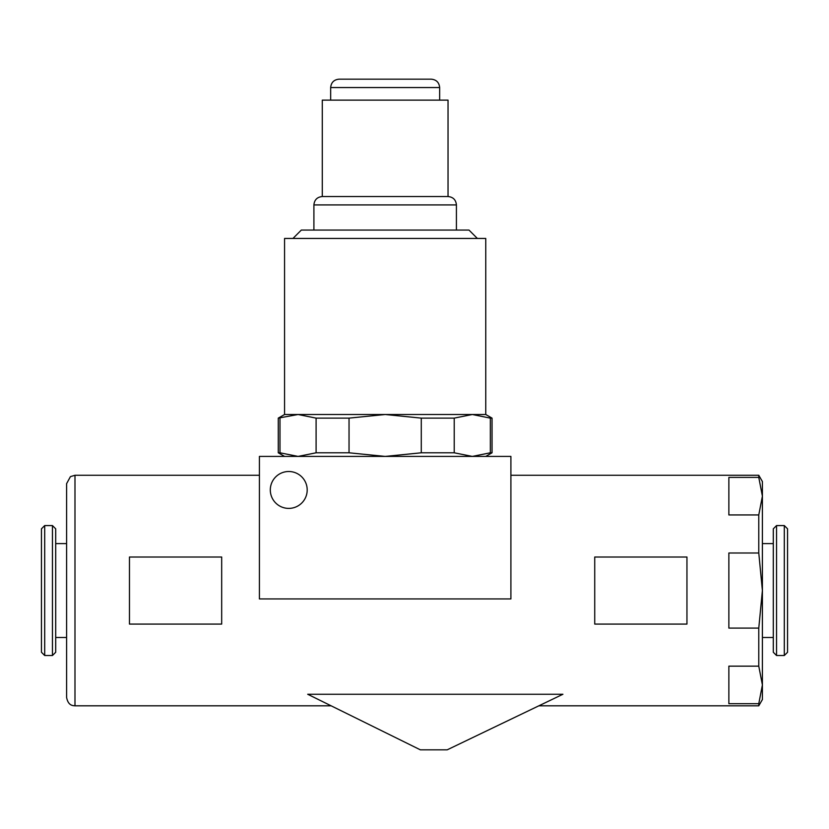 <?xml version="1.0" encoding="UTF-8"?>
<svg xmlns="http://www.w3.org/2000/svg" width="829" height="829" viewBox="0 0 829 829"><rect width="100%" height="100%" fill="white"/><g stroke="black" fill="none" stroke-linecap="round" stroke-linejoin="round"><path stroke-width="1.24" d="M74.983 705.811C72.828 705.645 68.185 705.697 66.6 697.427L66.6 483.659L70.434 476.623L74.983 475.276L74.983 705.811L331.134 705.811M758.773 477.39L762.4 496.167L762.4 481.566L758.773 475.276L758.773 477.39L728.867 477.39L728.867 514.944L758.773 514.944L758.773 552.995L728.867 552.995L728.867 628.092L758.773 628.092L758.773 666.153L728.867 666.153L728.867 703.697L758.773 703.697L758.773 705.811L762.4 699.531L762.4 684.93L758.773 703.697M787.55 632.465L787.55 590.549L787.55 652.268L784.307 655.511L776.545 655.511L773.302 652.268L773.302 528.829L776.545 525.576L784.307 525.576L784.307 655.511M776.545 525.576L776.545 655.511M762.4 543.596L773.302 543.596M773.302 637.491L762.4 637.491M44.693 655.511L41.45 652.268L41.45 528.829L44.693 525.576L52.455 525.576L55.698 528.829L55.698 652.268L52.455 655.511L44.693 655.511L44.693 525.576M52.455 655.511L52.455 525.576M66.6 637.491L55.698 637.491M55.698 543.596L66.6 543.596M787.55 590.549L787.55 528.829L787.55 590.549M270.306 489.949A18.445 18.445 0 0 1 288.751 471.504A18.445 18.445 0 0 1 307.196 489.949A18.445 18.445 0 0 1 288.751 508.395A18.445 18.445 0 0 1 270.306 489.949M686.951 557.015L594.735 557.015L594.735 624.082L686.951 624.082L686.951 557.015M307.704 694.256L562.922 694.256L447.194 749.83L420.365 749.83L307.704 694.256M221.685 557.015L129.469 557.015L129.469 624.082L221.685 624.082L221.685 557.015M259.415 456.416L259.415 598.932L510.902 598.932L510.902 456.416L259.415 456.416M758.773 666.153L762.4 684.93L762.4 590.549L758.773 628.092M758.773 552.995L762.4 590.549L762.4 496.167L758.773 514.944M330.667 100.133L330.667 87.553C331.165 82.465 333.963 79.667 339.051 79.169L431.267 79.169C436.355 79.667 439.152 82.465 439.65 87.553L439.65 100.133M322.284 196.535L322.284 100.133L448.033 100.133L448.033 196.535L322.284 196.535C317.196 197.033 314.398 199.83 313.901 204.918L456.416 204.918L456.416 230.068M313.901 230.068L313.901 204.918M292.948 238.451L301.331 230.068L468.986 230.068L477.369 238.451M284.565 414.5L278.275 418.127L298.036 414.5L284.565 414.5L284.565 238.451L485.753 238.451L485.753 414.5L472.281 414.5L490.343 418.127L492.043 418.127L485.753 414.5M316.098 418.127L349.04 418.127L349.04 452.789L316.098 452.789L316.098 418.127L298.036 414.5L472.281 414.5L454.219 418.127L454.219 452.789L421.277 452.789L421.277 418.127L454.219 418.127M485.753 456.416L492.043 452.789L492.043 418.127M278.275 418.127L278.275 452.789L284.565 456.416M492.043 452.789L490.343 452.789L490.343 418.127M279.984 418.127L279.984 452.789L278.275 452.789M316.098 452.789L298.036 456.416L279.984 452.789M421.277 452.789L385.164 456.416L349.04 452.789M490.343 452.789L472.281 456.416L454.219 452.789M349.04 418.127L385.164 414.5L421.277 418.127M330.667 87.553L439.65 87.553M510.902 475.276L758.773 475.276M74.983 475.276L259.415 475.276M538.86 705.811L758.773 705.811M784.307 525.576L787.55 528.829M456.416 204.918C455.919 199.83 453.121 197.033 448.033 196.535"/></g></svg>
